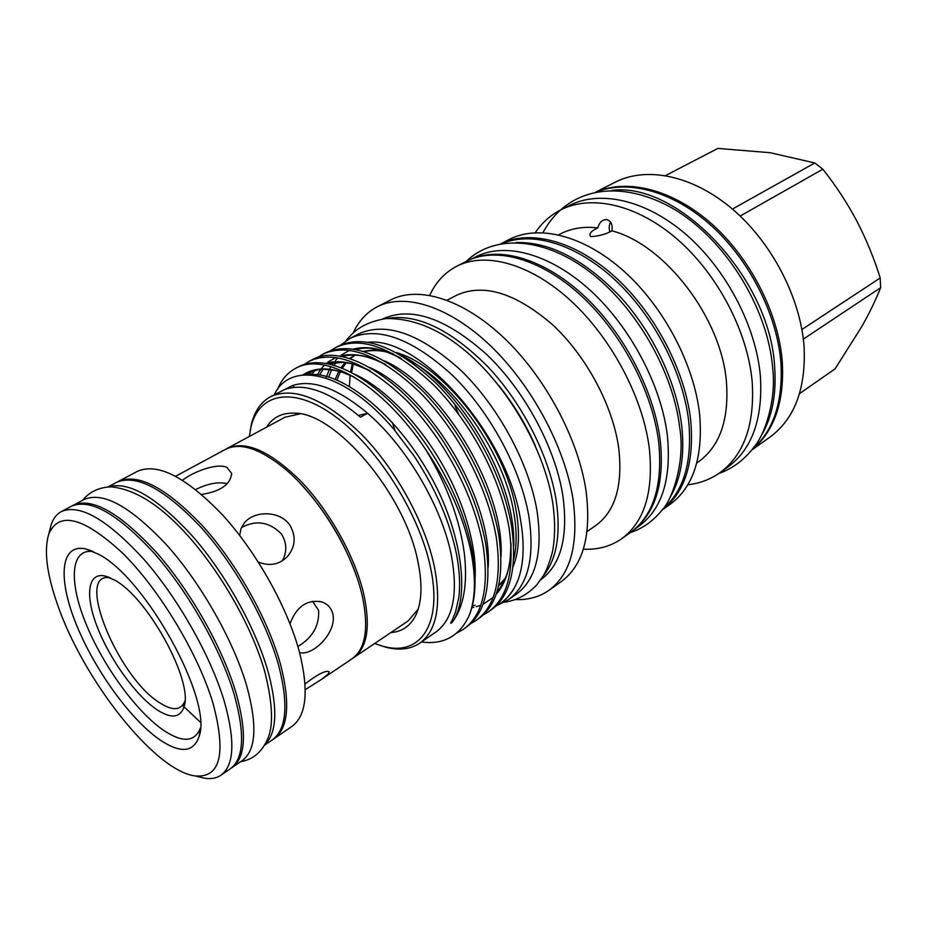 <?xml version="1.0" encoding="UTF-8"?>
<svg xmlns="http://www.w3.org/2000/svg" width="927" height="927" viewBox="0 0 927 927"><rect width="100%" height="100%" fill="white"/><g stroke="black" fill="none" stroke-linecap="round" stroke-linejoin="round"><path stroke-width="1.39" d="M340.823 344.948L350.197 338.297L358.61 333.929C386.142 321.46 420.232 333.593 460.893 370.337C498.436 406.686 529.039 463.419 537.011 510.881C542.955 551.994 536.015 579.792 516.177 594.288L508.413 599.723L498.216 604.914M350.197 338.297C377.579 325.898 411.634 338.181 452.341 375.157C489.954 411.727 520.719 468.703 528.853 516.281C534.949 557.486 528.135 585.296 508.413 599.723M512.944 567C518.969 552.504 520.07 533.929 516.235 511.275C506.13 445.864 444.751 365.817 396.13 352.503M377.115 349.259L363.013 351.391M355.029 355.134L350.105 358.819M346.258 362.747L342.237 368.309M340.325 371.727L336.93 380.047M513.639 559.421C516.884 546.327 516.953 530.8 513.848 512.851C504.52 454.578 454.589 382.596 408.668 360.186M392.874 353.616L388.1 352.306M386.988 352.04C378.587 350.221 370.939 350.105 364.044 351.704M354.844 355.122L349.456 358.61M345.122 362.584L340.962 367.799M338.818 371.31L335.203 379.34M500.603 603.326L500.939 603.106C508.749 597.648 514.636 589.456 518.575 578.541C523.906 562.573 524.543 542.955 520.487 519.699C507.66 434.833 419.804 335.806 367.845 342.306M488.1 612.063L490.51 610.383C510.29 596.443 517.347 568.483 511.646 526.478C503.002 476.513 474.937 423.349 437.289 384.415C397.463 346.802 364.543 334.01 338.552 346.038L335.945 347.393C361.901 335.389 394.798 348.228 434.647 385.91C472.307 424.914 500.418 478.147 509.12 528.158C514.856 570.186 507.845 598.158 488.1 612.063L482.897 615.157M330.846 350.58L335.945 347.393M475.771 620.661L478.216 618.958C497.834 605.146 504.682 577.162 498.749 535.018C489.827 484.844 461.53 431.333 423.801 392.04C383.905 354.056 351.078 341.009 325.319 352.909L322.689 354.276C348.401 342.399 381.206 355.493 421.125 393.558C458.853 432.921 487.208 486.513 496.177 536.71C502.156 578.9 495.354 606.884 475.771 620.661L470.499 623.79M317.532 357.532L322.689 354.276M463.291 629.375L465.76 627.649C485.203 613.964 491.843 585.968 485.678 543.662C480.464 515.447 470.186 487.683 454.844 460.383L444.207 442.805C400.835 375.98 341.75 342.445 311.924 359.861L309.259 361.252C334.717 349.514 367.44 362.863 407.405 401.298C445.227 441.043 473.813 494.983 483.071 545.389C489.294 587.718 482.689 615.713 463.291 629.375L456.71 633.095M304.044 364.566L309.259 361.252M472.422 552.434C468.819 532.712 462.399 512.654 453.141 492.283C443.129 470.267 430.464 449.305 415.122 429.41C372.33 374.89 325.134 352.596 298.355 366.918L295.655 368.32C324.717 351.53 381.97 383.801 425.725 449.56C449.004 484.091 464.184 518.633 471.264 553.199C476.084 578.888 475.366 599.711 469.108 615.644C475.655 600.244 476.756 579.166 472.422 552.434M277.532 389.444C281.402 379.792 287.451 372.747 295.655 368.32M379.989 645.412L386.003 647.243C399.294 650.638 410.522 649.294 419.699 643.199L435.887 632.029C453.118 619.491 458.297 594.056 451.426 555.736C442.028 507.023 406.408 446.42 367.59 413.268C337.695 388.309 312.689 379.073 292.538 385.551L270.533 396.71C260.881 402.017 254.473 411.345 251.321 424.693L250.151 430.858M274.265 394.74C290.313 360 345.053 371.159 393.94 429.363L413.836 455.667C435.794 488.877 450.07 522.017 456.675 555.064C459.665 571.136 460.36 585.377 458.761 597.776L455.505 612.144L452.156 620.175C450.174 623.5 450.232 624.161 452.341 622.168C463.709 606.849 467.729 584.161 464.415 554.079C459.919 519.862 447.023 485.018 425.725 449.56M419.699 643.199C436.687 630.823 441.6 605.389 434.415 566.895C425.215 522.77 395.852 469.236 361.403 434.207C324.207 398.668 293.917 386.165 270.533 396.71M358.471 415.458L367.59 413.268L360.522 417.22C330.615 392.133 305.643 382.793 285.597 389.213L292.538 385.551L294.496 387.347M374.635 643.535L383.233 646.328C419.757 656.733 443.025 624.891 430.487 567.394C419.421 513.709 377.44 447.301 335.307 416.536C293.094 385.435 258.656 392.955 250.846 427.556L249.317 436.478M266.64 427.127C272.654 417.405 281.831 412.747 294.183 413.164C335.192 411.97 405.087 494.114 417.915 561.658C422.538 584.056 421.924 601.704 416.096 614.613C410.742 625.748 402.353 631.716 390.951 632.538M418.181 609.155L408.216 620.881L352.909 658.17M226.281 448.935L227.127 448.459C245.678 440.082 270.371 451.125 301.217 481.577C329.815 511.472 354.89 556.582 363.662 593.628C370.73 626.397 367.416 647.73 353.72 657.649M227.127 448.459L284.971 417.231L299.977 413.848M299.896 483.002C325.423 510.429 344.415 541.808 356.872 577.162M175.69 476.223L225.435 449.375C240.116 442.017 259.966 448.506 284.971 468.83C318.679 496.791 352.121 551.426 361.993 594.705L362.503 596.953C368.911 628.541 365.447 649.132 352.121 658.726L321.426 679.433L328.193 674.091L329.189 671.751C326.014 670.024 317.973 674.08 305.041 683.917M201.634 494.45C220.603 491.403 230.591 484.404 231.599 473.442L226.941 467.37C216.385 462.619 192.503 472.295 182.549 480.198M258.332 562.052C269.734 566.501 279.444 564.647 287.463 556.49C295.562 546.698 296.292 536.13 289.641 524.798C279.108 510.128 254.114 510.731 244.346 522.886L240.927 528.738L239.687 535.435M299.606 652.678C313.616 656.015 337.312 631.762 332.77 613.604C330.985 607.463 327.115 603.523 321.171 601.785C306.837 599.433 296.443 606.745 290.012 623.732M305.261 689.665L321.426 679.433M241.391 527.602C256.026 519.746 269.34 521.82 281.321 533.813C286.895 542.747 287.231 551.75 282.306 560.823M312.584 601.345L318.61 610.36C319.433 625.702 312.515 637.753 297.88 646.513M117.405 481.97L118.308 481.461C138.123 472.816 166.339 487.764 202.978 526.304C237.103 564.126 268.401 620.07 280.603 664.671C290.487 703.558 288.285 728.251 274.01 738.738L273.129 739.306M118.308 481.461L137.474 471.322C157.694 462.457 186.095 477.046 222.7 515.088C256.767 552.434 287.718 607.88 299.502 652.295C309.015 691.032 306.466 715.76 291.878 726.455L274.01 738.738M264.647 744.949C276.756 733.431 278.007 709.34 268.378 672.666C256.188 629.039 225.921 574.358 192.631 536.304C156.941 497.405 128.888 480.916 108.471 486.872M264.427 745.32L272.283 739.92C286.536 729.456 288.691 704.775 278.772 665.864C266.536 621.252 235.203 565.261 201.066 527.393C164.427 488.807 136.223 473.813 116.454 482.434L108.03 486.895M72.457 505.736L84.23 499.468C103.291 491.24 131.171 506.849 167.857 546.293C202.074 584.983 233.986 641.774 246.953 686.698C257.509 725.853 255.945 750.488 242.248 760.569L231.229 768.101M73.395 505.192C92.225 497.092 119.977 512.921 156.675 552.666C190.927 591.611 223.036 648.68 236.246 693.709C247.022 732.956 245.655 757.556 232.144 767.51M49.421 531.519L51.194 524.473C53.314 518.378 56.709 514.079 61.367 511.553C79.919 503.604 107.544 519.665 144.253 559.734C178.529 598.993 210.858 656.362 224.334 701.507C235.365 740.835 234.23 765.412 220.927 775.227C216.536 778.182 211.147 779.19 204.763 778.251L197.706 776.548M61.367 511.553L71.472 506.212C90.243 498.135 117.984 513.998 154.682 553.79C188.946 592.793 221.078 649.908 234.334 694.96C245.157 734.219 243.824 758.807 230.348 768.75L220.927 775.227M57.196 603.651C46.663 573.326 43.859 550.128 48.783 534.068C59.015 510.684 83.766 517.173 123.036 553.523C159.803 590.093 198.088 653.755 212.909 702.898C226.443 753.744 220.522 778.089 195.145 775.934C154.635 770.997 82.549 678.738 57.196 603.651M159.548 739.619C180.441 753.732 193.65 752.597 199.154 736.212C212.909 700.372 145.585 577.799 98.482 554.219L85.829 548.946C60.44 543.199 57.636 577.985 75.817 623.257C93.836 668.529 129.792 718.865 159.548 739.619M93.546 551.658C70.626 547.776 68.482 580.638 85.574 622.782C102.515 664.926 135.945 711.333 163.592 730.325C182.503 742.933 194.751 742.203 200.325 728.112M156.837 709.653C171.194 718.97 180.255 718.008 184.033 706.768C193.662 681.542 147.706 597.347 114.496 580.047L104.89 576.003C87.312 572.098 84.913 596.107 97.706 628.124C110.371 660.094 136.014 695.656 156.837 709.653M110.359 577.88C74.056 570.522 117.659 677.278 159.792 702.851C172.689 711.16 181.055 710.557 184.902 701.055M349.398 386.269L350.139 375.308M350.568 372.133L352.202 363.952M351.611 372.677L353.21 364.218M498.911 385.667C513.685 404.207 525.864 424.311 535.424 446.003M500.928 243.72C530.302 229.27 575.215 240.8 615.134 276.964C654.995 313.117 685.262 370.927 690.731 420.58C694.369 462.909 684.821 492.735 662.11 510.059L669.781 504.624C693.187 487.428 703.153 457.428 699.653 414.612C694.335 364.832 663.941 306.976 623.859 271.124C583.732 235.238 538.633 224.334 509.294 239.444L500.893 243.731M696.768 463.025L698.379 461.901C719.769 446.385 729.132 419.815 726.444 382.202C721.623 318.332 664.96 244.38 611.866 230.823C606.42 234.056 599.537 235.979 591.217 236.617L590.696 236.524C588.657 233.894 591.032 231.02 597.834 227.891C583.732 226.281 571.252 228.285 560.406 233.928L558.68 234.832M687.822 484.751C699.63 483.442 710.279 479.468 719.758 472.816C744.045 454.948 754.856 424.624 752.191 381.831C747.811 332.017 717.938 274.67 677.637 239.525C637.278 204.346 591.194 194.253 560.661 209.919C550.371 215.238 541.913 222.816 535.273 232.677M597.834 227.891C599.352 222.364 602.272 219.595 606.582 219.606L606.942 219.664C611.206 221.171 612.851 224.89 611.866 230.823M719.758 472.816L727.66 467.196C752.029 449.282 762.944 418.992 760.407 376.327C756.189 326.652 726.49 269.595 686.281 234.682C646.026 199.745 599.943 189.815 569.305 205.527L560.661 209.919M596.629 191.889C628.239 179.317 673.176 191.229 711.449 225.794C749.676 260.36 777.174 314.879 780.916 362.642C783.118 401.658 773.616 430.545 752.411 449.317M611.739 190.429C677.799 181.24 770.279 278.135 774.636 366.849C776.629 394.925 771.994 418.181 760.719 436.605M751.901 449.966L769.746 437.266C794.485 419.085 805.945 389.004 804.103 347.034C800.708 298.204 771.959 242.619 732.284 208.946C692.539 175.249 646.467 166.176 615.343 182.132L595.818 192.051M752.226 449.549C774.462 430.962 784.474 401.669 782.284 361.657C778.553 313.477 750.557 258.448 711.82 223.986C673.025 189.537 627.741 178.366 596.339 191.947M803.35 339.097L880.65 287.683L880.21 277.949L801.913 329.514M880.65 287.683C875.899 299.653 869.7 312.457 862.075 326.095L835.111 368.819L799.549 393.616M670.233 497.081C680.939 478.911 684.786 455.342 681.762 426.362C676.756 382.921 653.187 332.874 620.233 296.744C584.659 259.792 549.978 241.715 516.188 242.538M663.014 508.853C683.767 491.067 692.342 462.005 688.738 421.692C683.326 373.002 654.126 316.397 615.308 280.163C576.432 243.928 532.214 230.985 502.411 243.465M471.6 258.981L475.945 256.779C504.775 241.901 549.711 253.453 590.093 290.186C630.418 326.895 661.461 385.702 667.417 435.957C671.472 479.155 661.982 509.213 638.958 526.142L634.983 528.958M474.369 257.984C504.045 246.779 547.88 261.055 586.513 298.112C625.088 335.18 654.335 392.063 660.267 440.742C664.277 480.371 656.571 509.108 637.15 526.965M540.731 579.804C561.02 564.844 568.39 536.745 562.84 495.505C555.308 447.764 524.821 390.962 486.942 354.717C445.91 318.1 411.206 306.153 382.839 318.888M543.21 576.026C556.779 559.282 561.09 533.929 556.13 499.954C548.946 455.539 522.168 403.036 487.753 366.617C450.557 329.467 417.092 313.407 387.335 318.459M515.134 599.56C527.984 600.117 539.247 597.034 548.923 590.325L561.287 581.565C583.338 565.319 591.588 535.006 586.015 490.626C578.297 438.923 545.412 377.301 504.253 338.146C463.025 298.957 418.425 285.609 390.812 299.873L377.312 306.756C366.883 312.214 358.934 320.765 353.454 332.411M548.923 590.325C570.812 574.207 578.842 543.871 573.025 499.317C565.006 447.405 531.831 385.365 490.557 345.829C449.224 306.246 404.705 292.608 377.312 306.756M587.081 531.542L595.609 525.644C615.215 511.437 622.921 485.667 618.749 448.332C612.921 405.574 586.188 355.655 552.086 324.299C515.041 292.642 483.106 283.013 456.281 295.4L447.092 300.221M583.35 549.213C597.834 549.885 610.592 546.409 621.611 538.784C644.474 521.971 653.697 491.808 649.317 448.286C642.967 397.637 611.472 338.112 570.893 300.8C530.256 263.465 485.319 251.507 456.698 266.269C444.833 272.492 435.829 282.179 429.699 295.331M621.611 538.784L630.545 532.446C653.512 515.563 662.886 485.424 658.668 442.028C652.515 391.542 621.229 332.318 580.731 295.284C540.186 258.227 495.215 246.466 466.455 261.298L456.698 266.269M392.33 422.364L394.914 430.51M458.529 413.975L455.041 405.806M740.163 216.037L822.828 169.212C835.575 185.238 846.838 202.376 856.618 220.638C866.189 239.096 874.057 258.204 880.21 277.949M717.788 148.459L665.563 175.562L717.695 148.505M717.869 148.413L770.233 152.723L814.81 162.967L732.434 209.073M822.828 169.212L814.81 162.967M609.781 231.843C608.761 227.544 609.097 224.415 610.8 222.445M200.336 722.168L182.515 705.424M184.033 706.756L184.786 702.469M195.713 489.549C207.312 483.778 217.463 481.75 226.153 483.454M469.108 615.644C459.491 636.177 443.616 644.949 421.484 641.971M518.575 578.541C514.612 589.34 508.517 597.683 500.267 603.57L495.145 606.64M498.575 585.563L505.342 578.17M498.517 585.818L504.218 580.8M452.341 622.168C471.391 596.026 460.719 525.331 426.42 469.05C391.461 409.63 338.645 370.07 307.973 374.809M475.064 578.46C477.138 545.285 462.596 497.892 439.699 459.943C416.374 420.313 381.657 386.049 354.126 374.033M488.135 567.625C493.222 499.653 427.984 392.828 369.606 367.486M501.009 556.872C505.041 489.526 442.585 387.208 384.948 361.067M513.709 546.177C516.698 479.56 456.965 381.634 400.151 354.763M353.685 376.849C333.036 366.953 316.026 366.339 302.631 375.029M369.328 370.371C352.735 362.086 338.112 359.78 325.435 363.442M311.82 371.472L308.818 374.728M384.844 364.044C367.706 355.226 352.561 352.631 339.409 356.258M335.771 357.532L327.938 362.051M324.369 365.18L321.066 368.958M320.661 369.502L316.814 375.713M471.808 607.706L473.813 607.324M476.374 606.698L479.862 605.563M483.662 603.917L492.979 597.544M495.945 594.555C505.922 583.581 510.939 566.849 511.009 544.346M400.221 357.845C382.515 348.471 366.849 345.574 353.21 349.155M349.502 350.406L341.136 355.111M337.892 357.868L335.435 360.452M333.859 362.387L332.098 364.879M330.916 366.768L329.548 369.259M329.398 369.56L325.956 378.065M250.846 427.556L251.321 424.693M417.753 610.453L416.096 614.613M286.733 557.254L287.463 556.49M231.634 474.74L231.599 473.442M240.661 761.658C252.468 759.711 261.182 752.689 266.825 740.627C273.697 727.649 273.025 704.717 264.821 671.832C250.475 620.858 211.866 557.034 173.349 520.673C151.727 500.082 130.962 488.807 111.043 486.837C99.004 487.301 89.49 491.808 82.526 500.371M48.783 534.068L51.194 524.473M200.197 729.955L199.154 736.212M552.55 501.681C543.674 447.115 505.783 382.944 461.727 347.915C437.034 328.1 411.831 318.297 386.13 318.54C364.751 322.075 354.126 330.394 345.991 340.8M718.865 473.454C733.072 468.517 745.238 459.155 755.354 445.366C765.227 433.013 776.42 399.386 772.712 368.413C767.892 307.579 725.018 238.853 673.037 208.575C620.777 178.841 567.811 186.594 542.955 232.654M630.418 532.538C642.851 528.564 653.651 520.754 662.828 509.12C671.449 500.592 685.609 462.561 679.746 427.822C673.361 372.26 636.872 308.355 591.252 273.013C546.026 237.66 495.192 233.303 466.316 261.368M552.631 502.191C555.296 520.256 555.25 536.698 552.515 551.53C550.012 561.31 546.988 569.329 543.465 575.586L536.779 584.786C527.706 594.613 516.86 600.441 504.23 602.283M109.05 577.324L104.89 576.003M91.854 550.916L85.829 548.946M195.145 775.934L204.763 778.251M319.317 601.368L321.171 601.785M298.633 413.616L294.183 413.164M383.233 646.328L386.003 647.243M305.192 374.844C310.429 371.333 316.698 369.491 323.998 369.317L333.94 370.209C339.282 371.495 340.869 371.217 354.589 377.37M311.217 374.589L315.203 370.429M327.185 363.755L342.932 362.341C350.997 364.068 348.737 361.321 370.267 370.939M385.806 364.635C363.372 353.569 353.268 354.044 341.171 356.559M328.552 363.361L327.949 363.905M323.06 369.34L319.514 375.087M472.307 605.783L475.261 605.25M496.571 592.759C509.317 576.13 510.476 562.805 510.916 543.071M401.217 358.471C376.524 346.119 367.405 347.277 354.995 349.456M336.258 362.202L334.033 365.423M331.611 369.827L328.726 377.115M500.939 603.106L500.267 603.57"/></g></svg>
